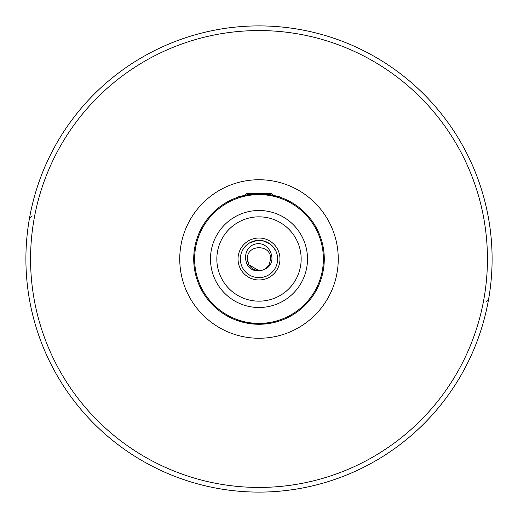 <?xml version="1.0" encoding="UTF-8"?>
<svg xmlns="http://www.w3.org/2000/svg" width="518" height="518" viewBox="0 0 518 518"><rect width="100%" height="100%" fill="white"/><g stroke="black" fill="none" stroke-linecap="round" stroke-linejoin="round"><path stroke-width="0.78" d="M273.912 195.461L275.233 195.785M276.897 196.231L277.24 196.335M278.127 196.594L278.794 196.808M267.152 194.244C288.073 199.508 281.203 195.662 259.006 193.732C236.791 195.662 229.934 199.508 250.848 194.244M257.893 240.384L262.807 240.747L269.807 243.803L273.355 247.092L275.945 251.217M236.655 320.325L245.985 322.96L257.381 323.374L272.015 322.96L278.16 321.393M271.969 322.967L259 324.268L245.26 322.805M279.979 259A20.979 20.979 0 0 0 259 238.021A20.979 20.979 0 0 0 238.021 259A20.979 20.979 0 0 0 259 279.979A20.979 20.979 0 0 0 279.979 259M277.648 259A18.648 18.648 0 0 0 259 240.352A18.648 18.648 0 0 0 240.352 259A18.648 18.648 0 0 0 259 277.648A18.648 18.648 0 0 0 277.648 259M25.9 259A233.1 233.1 0 0 0 259 492.1A233.1 233.1 0 0 0 492.1 259A233.1 233.1 0 0 0 259 25.9A233.1 233.1 0 0 0 25.9 259A233.1 233.1 0 0 1 259 25.9A233.1 233.1 0 0 1 492.1 259M245.985 322.96A65.268 65.268 0 0 1 259 193.732A65.268 65.268 0 0 1 272.015 322.96A65.268 65.268 0 0 1 193.732 259A65.268 65.268 0 0 0 272.015 322.96A65.268 65.268 0 0 0 324.268 259M241.582 321.898L240.643 321.633M237.956 320.784L236.888 320.409M259 270.655C251.923 269.962 248.038 266.077 247.345 259L248.905 264.827L259 270.655L248.905 264.827L247.345 259L248.905 264.827L259 270.655L248.905 264.827L247.345 259L248.905 264.827L259 270.655L248.905 264.827L247.345 259L248.905 264.827L259 270.655L248.905 264.827L247.345 259L248.905 264.827L259 270.655L248.905 264.827L247.345 259L248.905 264.827L259 270.655L248.905 264.827L247.345 259L248.905 264.827L259 270.655L248.905 264.827L247.345 259L248.905 264.827L259 270.655L248.905 264.827L247.345 259L248.905 264.827L259 270.655L248.905 264.827L247.345 259L248.905 264.827L259 270.655L248.905 264.827L247.345 259L248.905 264.827L259 270.655L248.905 264.827L247.345 259C246.62 243.965 271.38 243.965 270.655 259L269.095 264.827L264.394 269.334C279.338 263.61 269.936 240.106 255.212 244.088C240.579 247.636 243.188 272.442 259 270.655L248.905 264.827L247.345 259C246.62 243.965 271.38 243.965 270.655 259L269.095 264.827L264.394 269.334L269.095 264.827L270.655 259L269.095 264.827L264.394 269.334L269.095 264.827L270.655 259L269.095 264.827L264.394 269.334L269.095 264.827L270.655 259L269.095 264.827L264.394 269.334L269.095 264.827L270.655 259L269.095 264.827L264.394 269.334L269.095 264.827L270.655 259L269.095 264.827L264.394 269.334L269.095 264.827L270.655 259L269.095 264.827L264.394 269.334L269.095 264.827L270.655 259L269.095 264.827L264.394 269.334L269.095 264.827L270.655 259L269.095 264.827L264.394 269.334L269.095 264.827L270.655 259L269.095 264.827L264.394 269.334L269.095 264.827L270.655 259L269.095 264.827L264.394 269.334L269.095 264.827L270.655 259L269.095 264.827L264.394 269.334A11.655 11.655 0 0 1 259 270.655L248.905 264.827L247.345 259C246.62 243.965 271.38 243.965 270.655 259L269.095 264.827L264.394 269.334M247.345 259C246.62 243.965 271.38 243.965 270.655 259C271.38 243.965 246.62 243.965 247.345 259C246.62 243.965 271.38 243.965 270.655 259C271.38 243.965 246.62 243.965 247.345 259C246.62 243.965 271.38 243.965 270.655 259C271.38 243.965 246.62 243.965 247.345 259C246.62 243.965 271.38 243.965 270.655 259C271.38 243.965 246.62 243.965 247.345 259C246.62 243.965 271.38 243.965 270.655 259C271.38 243.965 246.62 243.965 247.345 259C246.62 243.965 271.38 243.965 270.655 259C271.38 243.965 246.62 243.965 247.345 259C246.62 243.965 271.38 243.965 270.655 259C271.38 243.965 246.62 243.965 247.345 259C246.62 243.965 271.38 243.965 270.655 259C271.38 243.965 246.62 243.965 247.345 259C246.62 243.965 271.38 243.965 270.655 259C271.38 243.965 246.62 243.965 247.345 259C246.62 243.965 271.38 243.965 270.655 259C271.38 243.965 246.62 243.965 247.345 259C246.62 243.965 271.38 243.965 270.655 259C271.38 243.965 246.62 243.965 247.345 259M257.232 240.436L249.637 242.871L246.361 245.292L242.955 249.501M243.849 248.128L245.953 245.681M256.268 240.553A12.587 0.44 180 0 0 261.732 240.553L265.585 241.55M270.02 243.959L270.649 244.438M241.738 251.949L241.123 253.697M277.486 256.552L277.389 255.892M240.378 257.99L240.358 259.389M277.447 261.713L277.59 260.489M238.17 197.144L238.636 196.989M239.245 196.795L241.045 196.251M242.709 195.798L244.593 195.344L246.419 193.518A12.587 0.44 0 0 0 253.865 193.933M32.271 215.993L29.526 218.039M485.729 302.007L488.474 299.961M254.26 193.907A11.655 0.408 180 0 1 247.364 193.557A11.655 0.408 180 0 1 255.219 193.149A11.655 0.408 180 0 1 270.636 193.557A11.655 0.408 180 0 1 263.74 193.907M264.128 193.933A12.587 0.44 0 0 0 271.581 193.518A12.587 0.44 0 0 0 254.914 193.117A12.587 0.44 0 0 0 246.419 193.518M260.716 193.751L261.078 193.764M307.504 259A48.504 48.504 0 0 1 259 307.504A48.504 48.504 0 0 1 210.496 259A48.504 48.504 0 0 1 259 210.496A48.504 48.504 0 0 1 307.504 259M216.835 259A42.165 42.165 0 0 0 259 301.165A42.165 42.165 0 0 0 301.165 259A42.165 42.165 0 0 0 259 216.835A42.165 42.165 0 0 0 216.835 259M179.746 259A79.254 79.254 0 0 1 259 179.746A79.254 79.254 0 0 1 338.254 259A79.254 79.254 0 0 1 259 338.254A79.254 79.254 0 0 1 179.746 259M30.562 259A228.438 228.438 0 0 0 259 487.438A228.438 228.438 0 0 0 487.438 259A228.438 228.438 0 0 0 259 30.562A228.438 228.438 0 0 0 30.562 259M260.619 323.374A64.394 64.394 0 0 0 323.394 259A64.394 64.394 0 0 0 259 194.606A64.394 64.394 0 0 0 194.606 259A64.394 64.394 0 0 0 257.381 323.374M271.581 193.518L273.407 195.344"/></g></svg>
